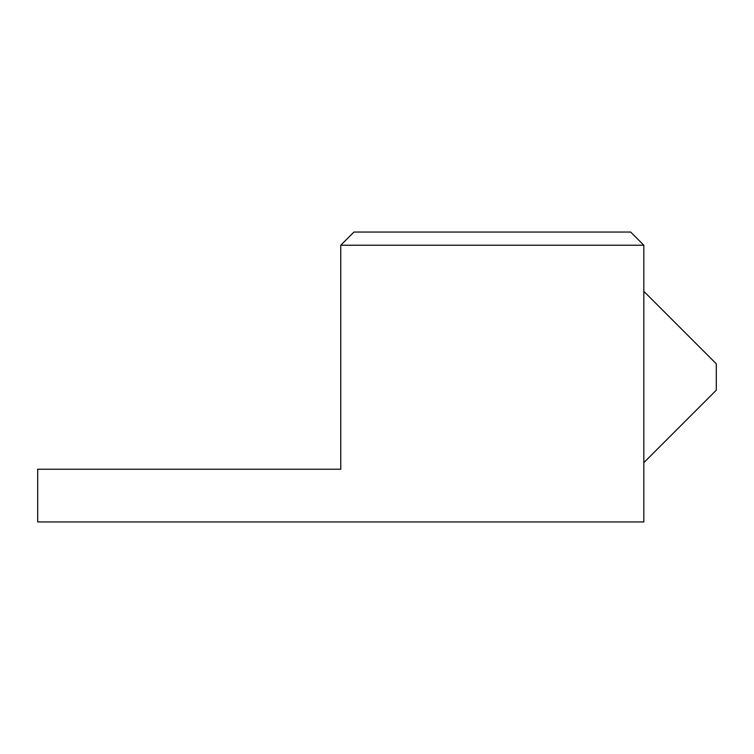<?xml version="1.0" encoding="UTF-8"?>
<svg xmlns="http://www.w3.org/2000/svg" width="754" height="754" viewBox="0 0 754 754"><rect width="100%" height="100%" fill="white"/><g stroke="black" fill="none" stroke-linecap="round" stroke-linejoin="round"><path stroke-width="1.13" d="M340.761 245.229L353.937 232.053L630.655 232.053L643.831 245.229L340.761 245.229L340.761 469.233L37.7 469.233L37.7 521.947L643.831 521.947L643.831 245.229M643.831 462.645L716.3 390.176L716.3 363.824L643.831 291.355"/></g></svg>

